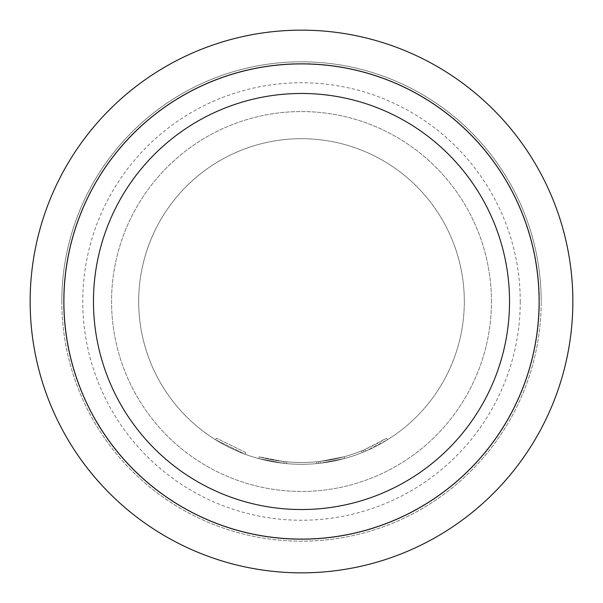 <?xml version="1.0" encoding="UTF-8"?>
<svg xmlns="http://www.w3.org/2000/svg" width="603" height="603" viewBox="0 0 603 603"><rect width="100%" height="100%" fill="white"/><g stroke="black" fill="none" stroke-linecap="round" stroke-linejoin="round"><path stroke-width="0.45" stroke-dasharray="3.02 2.26" d="M245.707 452.521L216.469 438.215L245.707 452.521L245.082 454.217L215.512 439.753L245.082 454.217L245.707 452.521M320.042 461.431A161.001 161.001 0 0 1 301.5 462.501A161.001 161.001 0 0 0 361.544 450.886L363.172 450.222A161.001 161.001 0 0 0 386.531 438.215L364.785 449.544A161.001 161.001 0 0 1 301.5 462.501A161.001 161.001 0 0 0 320.042 461.431L344.109 456.757A161.001 161.001 0 0 1 301.5 462.501A161.001 161.001 0 0 0 344.109 456.757A161.001 161.001 0 0 1 301.5 462.501A161.001 161.001 0 0 0 344.109 456.757A161.001 161.001 0 0 1 301.5 462.501A161.001 161.001 0 0 0 316.552 461.792L318.301 461.619L318.49 463.421L318.301 461.619A161.001 161.001 0 0 0 344.109 456.757A161.001 161.001 0 0 1 301.5 462.501A161.001 161.001 0 0 0 316.552 461.792L318.301 461.619L316.552 461.792A161.001 161.001 0 0 1 259.222 456.855A161.001 161.001 0 0 0 301.5 462.501A161.001 161.001 0 0 1 286.794 461.83A161.001 161.001 0 0 0 301.5 462.501A161.001 161.001 0 0 1 283.304 461.468A161.001 161.001 0 0 0 301.5 462.501A161.001 161.001 0 0 1 286.794 461.83A161.001 161.001 0 0 0 301.5 462.501A161.001 161.001 0 0 1 283.304 461.468A161.001 161.001 0 0 0 301.5 462.501A161.001 161.001 0 0 1 259.222 456.855A161.001 161.001 0 0 0 301.5 462.501A161.001 161.001 0 0 1 259.222 456.855A161.001 161.001 0 0 0 301.5 462.501A161.001 161.001 0 0 1 286.794 461.83L285.053 461.657L286.794 461.83A161.001 161.001 0 0 0 301.5 462.501A161.001 161.001 0 0 1 283.304 461.468L259.222 456.855L283.304 461.468A161.001 161.001 0 0 0 344.109 456.757L344.592 458.506L320.253 463.225L344.592 458.506A162.81 162.81 0 0 1 301.5 464.31A162.81 162.81 0 0 0 464.31 301.5A162.81 162.81 0 0 0 301.5 138.69A162.81 162.81 0 0 1 464.31 301.5A162.81 162.81 0 0 1 301.5 464.31A162.81 162.81 0 0 0 344.592 458.506A162.81 162.81 0 0 1 301.5 464.31A162.81 162.81 0 0 0 344.592 458.506A162.81 162.81 0 0 1 318.49 463.421L316.726 463.594A162.81 162.81 0 0 1 301.5 464.31A162.81 162.81 0 0 0 320.253 463.225L344.592 458.506A162.81 162.81 0 0 1 301.5 464.31A162.81 162.81 0 0 0 320.253 463.225A162.81 162.81 0 0 1 301.5 464.31A162.81 162.81 0 0 0 365.501 451.202L387.488 439.753A162.81 162.81 0 0 1 363.865 451.896L362.222 452.559A162.81 162.81 0 0 1 301.5 464.31A162.81 162.81 0 0 0 344.592 458.506A162.81 162.81 0 0 1 301.5 464.31A162.81 162.81 0 0 0 344.592 458.506A162.81 162.81 0 0 1 301.5 464.31A162.81 162.81 0 0 0 344.592 458.506L344.109 456.757L344.592 458.506L344.109 456.757L344.592 458.506L344.109 456.757L344.592 458.506L344.109 456.757L344.592 458.506L344.109 456.757L320.042 461.431L344.109 456.757L344.592 458.506L344.109 456.757A161.001 161.001 0 0 1 301.5 462.501A161.001 161.001 0 0 0 320.042 461.431L320.253 463.225M301.5 93.465A208.035 208.035 0 0 1 509.535 301.5A208.035 208.035 0 0 1 301.5 509.535A208.035 208.035 0 0 0 509.535 301.5A208.035 208.035 0 0 0 301.5 93.465A208.035 208.035 0 0 0 93.465 301.5A208.035 208.035 0 0 0 301.5 509.535A208.035 208.035 0 0 0 509.535 301.5A208.035 208.035 0 0 0 301.5 93.465A208.035 208.035 0 0 0 93.465 301.5A208.035 208.035 0 0 0 301.5 509.535A208.035 208.035 0 0 1 93.465 301.5A208.035 208.035 0 0 1 301.5 93.465M464.31 301.5A162.81 162.81 0 0 0 301.5 138.69A162.81 162.81 0 0 0 138.69 301.5A162.81 162.81 0 0 0 301.5 464.31A162.81 162.81 0 0 0 464.31 301.5A162.81 162.81 0 0 0 301.5 138.69A162.81 162.81 0 0 0 138.69 301.5A162.81 162.81 0 0 0 301.5 464.31A162.81 162.81 0 0 0 464.31 301.5A162.81 162.81 0 0 1 301.5 464.31A162.81 162.81 0 0 1 138.69 301.5A162.81 162.81 0 0 0 301.5 464.31A162.81 162.81 0 0 0 464.31 301.5M286.629 463.632A162.81 162.81 0 0 0 301.5 464.31A162.81 162.81 0 0 1 138.69 301.5A162.81 162.81 0 0 1 301.5 138.69A162.81 162.81 0 0 0 138.69 301.5A162.81 162.81 0 0 0 316.726 463.594A162.81 162.81 0 0 1 286.629 463.632L284.865 463.458L286.629 463.632A162.81 162.81 0 0 0 301.5 464.31A162.81 162.81 0 0 1 286.629 463.632L284.865 463.458L286.629 463.632A162.81 162.81 0 0 0 301.5 464.31A162.81 162.81 0 0 1 258.747 458.597A162.81 162.81 0 0 0 301.5 464.31A162.81 162.81 0 0 1 283.101 463.27L258.747 458.597L283.101 463.27A162.81 162.81 0 0 0 301.5 464.31A162.81 162.81 0 0 1 283.101 463.27L258.747 458.597L283.101 463.27A162.81 162.81 0 0 0 301.5 464.31A162.81 162.81 0 0 1 258.747 458.597A162.81 162.81 0 0 0 301.5 464.31A162.81 162.81 0 0 1 258.747 458.597A162.81 162.81 0 0 0 301.5 464.31A162.81 162.81 0 0 1 283.101 463.27L258.747 458.597L283.101 463.27A162.81 162.81 0 0 0 301.5 464.31A162.81 162.81 0 0 1 286.629 463.632L284.865 463.458L286.629 463.632L286.794 461.83L286.629 463.632M520.246 301.5A218.746 218.746 0 0 1 301.5 520.246A218.746 218.746 0 0 1 82.754 301.5A218.746 218.746 0 0 1 301.5 82.754A218.746 218.746 0 0 1 520.246 301.5M63.617 301.5A237.884 237.884 0 0 0 301.5 539.384A237.884 237.884 0 0 0 539.384 301.5A237.884 237.884 0 0 1 301.5 539.384A237.884 237.884 0 0 1 63.617 301.5A237.884 237.884 0 0 1 301.5 63.617A237.884 237.884 0 0 1 539.384 301.5A237.884 237.884 0 0 0 301.5 63.617A237.884 237.884 0 0 0 63.617 301.5M61.808 301.5A239.693 239.693 0 0 0 301.5 541.192A239.693 239.693 0 0 0 541.192 301.5A239.693 239.693 0 0 1 301.5 541.192A239.693 239.693 0 0 1 61.808 301.5A239.693 239.693 0 0 1 301.5 61.808A239.693 239.693 0 0 1 541.192 301.5A239.693 239.693 0 0 0 301.5 61.808A239.693 239.693 0 0 0 61.808 301.5A239.693 239.693 0 0 1 301.5 61.808A239.693 239.693 0 0 1 541.192 301.5M509.535 301.5A208.035 208.035 0 0 1 301.5 509.535A208.035 208.035 0 0 1 93.465 301.5A208.035 208.035 0 0 1 301.5 93.465A208.035 208.035 0 0 1 509.535 301.5A208.035 208.035 0 0 1 301.5 509.535A208.035 208.035 0 0 1 93.465 301.5A208.035 208.035 0 0 1 301.5 93.465A208.035 208.035 0 0 1 509.535 301.5M572.85 301.5A271.35 271.35 0 0 1 301.5 572.85A271.35 271.35 0 0 1 30.15 301.5A271.35 271.35 0 0 1 301.5 30.15A271.35 271.35 0 0 1 572.85 301.5M259.222 456.855L258.747 458.597L259.222 456.855M285.053 461.657L284.865 463.458L285.053 461.657M283.304 461.468L283.101 463.27L283.304 461.468M386.531 438.215L387.488 439.753L386.531 438.215M364.785 449.544L365.501 451.202M316.552 461.792L316.726 463.594M361.544 450.886L362.222 452.559M363.172 450.222L363.865 451.896L363.172 450.222M301.5 462.501A161.001 161.001 0 0 0 344.109 456.757A161.001 161.001 0 0 1 301.5 462.501M491.445 301.5A189.945 189.945 0 0 0 301.5 111.555A189.945 189.945 0 0 0 111.555 301.5A189.945 189.945 0 0 0 301.5 491.445A189.945 189.945 0 0 0 491.445 301.5A189.945 189.945 0 0 0 301.5 111.555A189.945 189.945 0 0 0 111.555 301.5A189.945 189.945 0 0 0 301.5 491.445A189.945 189.945 0 0 0 491.445 301.5M216.469 438.215L215.512 439.753"/><path stroke-width="0.9" d="M301.5 509.535A208.035 208.035 0 0 0 509.535 301.5A208.035 208.035 0 0 0 301.5 93.465A208.035 208.035 0 0 0 93.465 301.5A208.035 208.035 0 0 0 301.5 509.535M63.895 301.5A237.605 237.605 0 0 0 301.5 539.105A237.605 237.605 0 0 0 539.105 301.5A237.605 237.605 0 0 0 301.5 63.895A237.605 237.605 0 0 0 63.895 301.5M572.85 301.5A271.35 271.35 0 0 1 301.5 572.85A271.35 271.35 0 0 1 30.15 301.5A271.35 271.35 0 0 1 301.5 30.15A271.35 271.35 0 0 1 572.85 301.5"/></g></svg>
